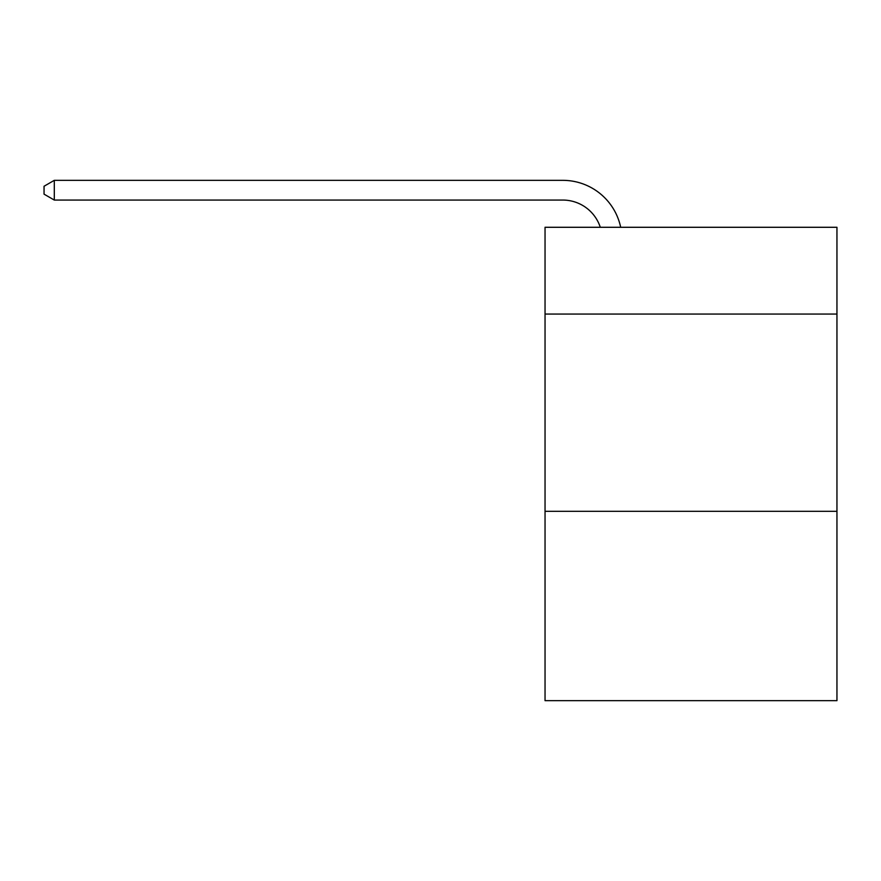 <?xml version="1.0" encoding="UTF-8"?>
<svg xmlns="http://www.w3.org/2000/svg" width="881" height="881" viewBox="0 0 881 881"><rect width="100%" height="100%" fill="white"/><g stroke="black" fill="none" stroke-linecap="round" stroke-linejoin="round"><path stroke-width="1.32" d="M836.95 314.065L836.95 227.287L545.042 227.287L545.042 314.065L836.95 314.065L836.95 700.659L545.042 700.659L545.042 314.065M836.95 511.31L545.042 511.31M562.783 200.064A39.447 39.447 -32.3 0 1 600.291 227.287A39.447 39.447 -37.6 0 0 562.783 200.064L54.303 200.064L44.05 194.15L44.05 186.254L54.303 180.341L562.783 180.341A59.17 59.17 147.7 0 1 620.687 227.287M54.303 180.341L562.783 180.341L54.303 180.341L562.783 180.341L54.303 180.341L562.783 180.341L54.303 180.341L562.783 180.341L54.303 180.341L562.783 180.341L54.303 180.341L562.783 180.341L54.303 180.341L562.783 180.341L54.303 180.341L562.783 180.341L54.303 180.341L562.783 180.341L54.303 180.341L562.783 180.341L54.303 180.341L562.783 180.341L54.303 180.341L562.783 180.341L54.303 180.341L562.783 180.341L54.303 180.341L562.783 180.341L54.303 180.341L562.783 180.341L54.303 180.341L562.783 180.341L54.303 180.341L562.783 180.341L54.303 180.341L562.783 180.341L54.303 180.341L562.783 180.341L54.303 180.341L562.783 180.341L54.303 180.341L562.783 180.341L54.303 180.341L562.783 180.341L54.303 180.341L54.303 200.064"/></g></svg>

